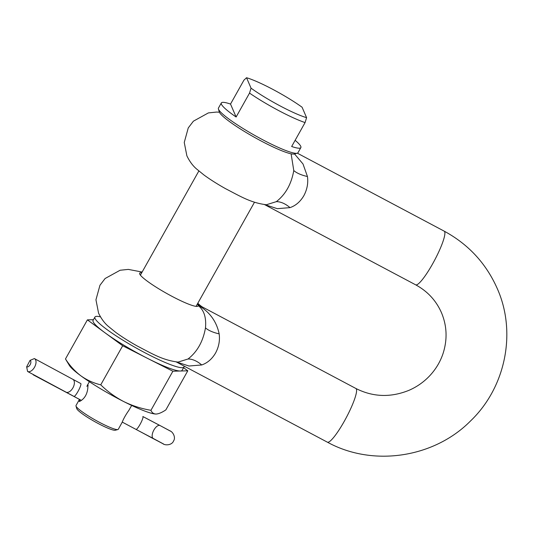 <?xml version="1.0" encoding="UTF-8"?>
<svg xmlns="http://www.w3.org/2000/svg" width="533" height="533" viewBox="0 0 533 533"><rect width="100%" height="100%" fill="white"/><g stroke="black" fill="none" stroke-linecap="round" stroke-linejoin="round"><path stroke-width="0.8" d="M141.731 272.763A33.506 4.464 29.3 0 0 139.673 273.169A33.506 4.464 29.3 0 0 139.733 274.082A33.506 4.464 29.3 0 0 171.773 296.221A33.506 4.464 29.3 0 0 198.109 305.962A33.506 4.464 29.3 0 0 198.189 305.576C203.992 310.039 206.424 317.481 205.478 327.895C203.08 341.44 197.263 351.807 188.022 359.002L178.055 362.1C162.452 360.088 152.864 354.099 137.188 345.977C129.046 341.406 121.89 336.869 115.728 332.365L108.452 326.462C104.628 323.284 101.337 318.841 98.572 313.144L95.953 299.793L99.944 285.282L105.101 278.519L120.098 270.251L128.313 269.398L142.138 272.043M197.79 303.277L200.268 305.469L197.683 304.403A33.506 4.464 29.3 0 0 197.39 303.997M297.341 153.178L444.176 231.142C468.42 244.294 486.103 263.415 497.229 288.5C516.85 332.319 505.644 387.364 470.586 420.91C433.969 457.974 372.747 467.141 327.369 442.17A30.394 5.183 -62 0 0 344.231 421.363A30.394 5.183 -62 0 0 356.364 389.057A30.394 5.183 -62 0 0 355.877 388.477L202.054 306.801L198.136 305.202C209.522 311.758 216.531 321.312 219.156 333.865C220.056 340.454 218.856 346.85 215.552 353.039C212.007 359.042 207.39 363.02 201.701 364.965L189.002 366.011L176.423 361.947M294.529 153.944L303.004 163.964L307.454 176.523C308.347 183.119 307.148 189.508 303.85 195.698C300.306 201.701 295.688 205.678 289.999 207.63L277.3 208.669L264.714 204.605M219.389 112.216L216.611 112.057L208.39 112.909L193.392 121.184L188.242 127.947L184.251 142.458L186.87 155.803C189.628 161.506 192.926 165.943 196.75 169.121L204.019 175.031C210.182 179.528 217.337 184.065 225.486 188.642C241.156 196.757 250.75 202.753 266.353 204.759L276.321 201.661C285.561 194.465 291.378 184.098 293.776 170.553L291.111 153.81M197.683 304.403L197.976 304.829M198.136 305.202L198.189 305.576M88.098 385.586A8.934 1.526 118 0 0 86.839 386.312L88.025 384.993M87.998 384.906L87.785 388.51C87.086 394.06 84.814 398.104 80.976 400.643L79.404 401.569L79.324 399.617L76.012 405.526A24.252 3.231 29.3 0 0 75.992 406.013A24.252 3.231 29.3 0 0 99.238 422.216A24.252 3.231 29.3 0 0 117.906 429.538A24.252 3.231 29.3 0 0 118.306 429.265L122.077 422.462C123.549 418.698 125.821 414.654 128.886 410.33L131.671 405.446M79.817 401.396A8.934 1.526 118 0 1 79.717 401.369A8.934 1.526 118 0 1 79.577 401.196A8.934 1.526 118 0 1 79.71 399.51M117.906 429.538L115.335 430.231A22.339 2.978 -150.7 0 1 98.145 423.488A22.339 2.978 -150.7 0 1 76.732 408.571L75.992 406.013M297.227 153.211L294.376 153.984A43.473 5.79 -150.7 0 1 260.917 140.865A43.473 5.79 -150.7 0 1 219.243 111.823L218.417 108.985A45.598 6.076 29.3 0 0 262.136 139.446A45.598 6.076 29.3 0 0 297.227 153.211A45.598 6.076 29.3 0 0 297.987 152.704L300.852 147.594A45.598 6.076 -150.7 0 1 291.658 146.495L305.069 122.59A45.598 6.076 -150.7 0 1 278.413 110.438A45.598 6.076 -150.7 0 1 249.531 93.102L236.112 117.007L230.523 104.062A45.598 6.076 29.3 0 0 221.322 102.962A45.598 6.076 29.3 0 0 236.112 117.007M246.539 77.731L251.05 88.178A41.347 5.51 29.3 0 0 306.595 117.666L302.078 107.22A41.347 5.51 29.3 0 0 273.016 89.484A41.347 5.51 29.3 0 0 246.539 77.731L243.934 80.157L230.523 104.062M295.122 140.312A45.598 6.076 -150.7 0 1 300.852 147.594M221.322 102.962L218.457 108.072A45.598 6.076 29.3 0 0 218.417 108.985M251.05 88.178L249.531 93.102M306.595 117.666L305.069 122.59M170.48 431.17L160.053 425.554A7.295 3.365 117.5 0 0 160.013 425.534L169.854 430.784C172.892 431.75 176.023 437.486 173.545 440.984C172.039 445.182 165.283 445.688 162.925 443.729L135.962 429.378A7.295 1.246 -62 0 0 135.962 429.378A7.295 1.246 -62 0 0 135.975 429.385A30.801 0.393 27.8 0 1 151.219 437.573L163.671 444.069L153.244 438.459A30.801 0.393 27.8 0 1 136.028 429.405L122.244 422.089L135.975 429.378M33.233 374.519L33.346 374.892A7.295 1.246 118 0 1 33.332 374.886L81.382 400.396L27.583 371.468L26.65 366.824L30.055 360.375L34.392 358.569A7.295 4.164 118.3 0 1 34.452 358.602A7.295 4.164 118.3 0 1 34.705 366.897A7.295 4.164 118.3 0 1 27.583 371.468M26.65 366.824A3.644 2.085 -61.7 0 0 30.214 364.539A3.644 2.085 -61.7 0 0 30.055 360.375M72.868 379.323L80.769 383.547A7.295 1.246 118 0 1 80.783 383.56L72.808 379.296A7.295 4.164 118.3 0 0 72.755 379.263L34.505 358.629M153.244 438.459A7.295 3.365 117.5 0 1 153.711 430.364A7.295 3.365 117.5 0 1 160.013 425.534L142.851 416.513A7.295 1.246 118 0 1 142.851 416.513A7.295 1.246 118 0 1 140.572 423.455A7.295 1.246 118 0 1 136.028 429.405M159.967 425.514A30.801 0.393 27.8 0 1 142.864 416.52M81.382 400.403L33.332 374.886A7.295 1.246 118 0 1 33.193 374.686L33.126 374.459M100.464 316.862A51.055 6.802 29.3 0 0 96.713 316.349A51.055 6.802 29.3 0 0 94.934 317.042A51.055 6.802 29.3 0 0 131.285 345.191A51.055 6.802 29.3 0 0 182.193 367.703A51.055 6.802 29.3 0 0 183.978 367.01A51.055 6.802 29.3 0 0 184.045 366.071M183.978 367.01L182.119 370.322A51.055 6.802 -150.7 0 1 180.334 371.015L172.879 371.221L150.946 410.303C151.972 412.769 153.724 414.008 156.196 414.034C158.814 413.848 162.039 412.462 165.863 409.884L187.796 370.801L180.334 371.015A51.055 6.802 -150.7 0 1 147.781 358.489L122.683 345.757L100.75 384.839C107.533 391.522 115.161 397.078 123.636 401.516C132.257 405.753 141.358 408.678 150.946 410.303M183.585 367.71L187.796 370.801M93.442 319.7L87.399 319.867L65.472 358.949L69.377 365.438A51.055 6.802 29.3 0 0 80.896 375.838C86.972 380.142 93.588 383.147 100.75 384.839M65.472 358.949C69.81 365.705 74.953 371.328 80.896 375.838A51.055 6.802 29.3 0 0 123.636 401.516A51.055 6.802 29.3 0 0 155.976 414.041A51.055 6.802 29.3 0 0 156.029 414.041M122.683 345.757L87.399 319.867M172.879 371.221L147.781 358.489A51.055 6.802 -150.7 0 1 105.041 332.812A51.055 6.802 -150.7 0 1 93.075 320.346L94.934 317.042M444.176 231.142A30.394 5.183 118 0 1 444.662 231.715A30.394 5.183 118 0 1 432.53 264.022A30.394 5.183 118 0 1 415.667 284.829C427.513 291.271 436.101 300.532 441.431 312.611C447.02 325.916 447.547 339.601 443.003 353.672C440.165 362.054 435.634 369.529 429.418 376.091C423.635 382.134 416.886 386.851 409.164 390.243C390.796 397.725 373.033 397.138 355.877 388.477M219.156 333.865A25.331 10.16 4.6 0 1 205.478 327.895M201.701 364.965A25.331 15.364 58.1 0 0 188.022 359.002M307.454 176.523A25.331 10.16 4.6 0 1 293.776 170.553M289.999 207.63A25.331 15.364 58.1 0 0 276.321 201.661M80.783 383.56A7.295 1.246 118 0 1 78.504 390.502A7.295 1.246 118 0 1 73.954 396.452M34.452 358.602L72.808 379.296A7.295 4.164 118.3 0 1 73.068 387.591A7.295 4.164 118.3 0 1 65.939 392.161M327.369 442.17L176.236 361.92M264.528 204.579L415.667 284.829M202.054 306.808L200.268 305.469M254.507 202.207L196.057 306.368M198.856 170.973L140.399 275.135M87.292 385.426L89.377 381.708M135.962 429.378L122.244 422.096"/></g></svg>
